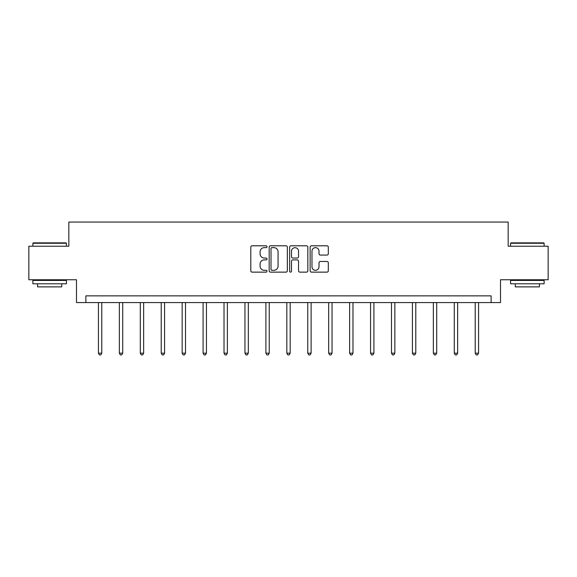 <?xml version="1.0" encoding="UTF-8"?>
<svg xmlns="http://www.w3.org/2000/svg" width="577" height="577" viewBox="0 0 577 577"><rect width="100%" height="100%" fill="white"/><g stroke="black" fill="none" stroke-linecap="round" stroke-linejoin="round"><path stroke-width="0.87" d="M267.028 246.718A0.923 0.923 0 0 0 266.112 245.795L252.113 245.795A1.32 1.32 0 0 0 250.8 247.115L250.8 270.822A1.32 1.32 0 0 0 252.113 272.135L266.112 272.135A0.923 0.923 0 0 0 267.028 271.212A0.923 0.923 0 0 0 266.112 270.296L264.295 270.296A4.212 4.212 0 0 1 260.083 266.076L260.083 264.1A4.212 4.212 0 0 1 264.295 259.888L266.112 259.888A0.923 0.923 0 0 0 267.028 258.965A0.923 0.923 0 0 0 266.112 258.042L264.295 258.042A4.212 4.212 0 0 1 260.083 253.83L260.083 251.853A4.212 4.212 0 0 1 264.295 247.641L266.112 247.641A0.923 0.923 0 0 0 267.028 246.718M326.993 255.077A1.32 1.32 0 0 0 328.313 253.765L328.313 247.115A1.32 1.32 0 0 0 326.993 245.795L311.45 245.795A1.32 1.32 0 0 0 310.13 247.115L310.13 270.822A1.32 1.32 0 0 0 311.45 272.135L326.993 272.135A1.32 1.32 0 0 0 328.313 270.822L328.313 262.787A1.32 1.32 0 0 0 326.993 261.468L320.343 261.468A1.32 1.32 0 0 0 319.023 262.787L319.023 266.769A3.527 3.527 0 0 1 315.504 270.296A3.527 3.527 0 0 1 311.977 266.769L311.977 251.161A3.527 3.527 0 0 1 315.504 247.641A3.527 3.527 0 0 1 319.023 251.161L319.023 253.765A1.32 1.32 0 0 0 320.343 255.077L326.993 255.077M491.121 302.579L500.511 302.579L500.511 279.766L548.15 279.766L548.15 246.22L508.164 246.22L508.164 222.066L68.836 222.066L68.836 246.22L28.85 246.22L28.85 279.766L76.489 279.766L76.489 302.579L491.121 302.579L491.121 295.864L85.879 295.864L85.879 302.579M287.346 247.115A1.32 1.32 0 0 0 286.033 245.795L270.49 245.795A1.32 1.32 0 0 0 269.17 247.115L269.17 270.822A1.32 1.32 0 0 0 270.49 272.135L286.033 272.135A1.32 1.32 0 0 0 287.346 270.822L287.346 247.115M290.967 245.795L306.51 245.795A1.32 1.32 0 0 1 307.829 247.115L307.829 270.822A1.32 1.32 0 0 1 306.51 272.135L299.86 272.135A1.32 1.32 0 0 1 298.54 270.822L298.54 261.208A1.32 1.32 0 0 0 297.227 259.888L292.813 259.888A1.32 1.32 0 0 0 291.493 261.208L291.493 271.212A0.923 0.923 0 0 1 290.577 272.135A0.923 0.923 0 0 1 289.654 271.212L289.654 247.115A1.32 1.32 0 0 1 290.967 245.795M271.94 247.641A0.923 0.923 0 0 0 271.017 248.557L271.017 269.372A0.923 0.923 0 0 0 271.94 270.296L273.844 270.296A4.212 4.212 0 0 0 278.064 266.076L278.064 251.853A4.212 4.212 0 0 0 273.844 247.641L271.94 247.641M298.54 251.226A3.527 3.527 0 0 0 295.02 247.706A3.527 3.527 0 0 0 291.493 251.226L291.493 256.729A1.32 1.32 0 0 0 292.813 258.042L297.227 258.042A1.32 1.32 0 0 0 298.54 256.729L298.54 251.226M98.429 302.579L98.429 353.189L101.783 353.189L101.783 302.579M101.783 353.189L100.773 354.934L99.432 354.934L98.429 353.189M33.278 242.867L66.016 242.867L66.42 243.263L32.875 243.263L33.278 242.867M49.651 283.79L32.875 283.79L32.875 280.436L66.42 280.436L66.42 283.79L49.651 283.79M61.725 283.79L61.725 286.877L37.57 286.877L37.57 283.79M510.984 242.867L543.722 242.867L544.125 243.263L510.58 243.263L510.984 242.867M527.349 283.79L510.58 283.79L510.58 280.436L544.125 280.436L544.125 283.79L527.349 283.79M539.43 283.79L539.43 286.877L515.275 286.877L515.275 283.79M119.36 302.579L119.36 353.189L122.713 353.189L122.713 302.579M122.713 353.189L121.704 354.934L120.362 354.934L119.36 353.189M140.29 302.579L140.29 353.189L143.644 353.189L143.644 302.579M143.644 353.189L142.642 354.934L141.3 354.934L140.29 353.189M161.221 302.579L161.221 353.189L164.582 353.189L164.582 302.579M164.582 353.189L163.572 354.934L162.231 354.934L161.221 353.189M182.159 302.579L182.159 353.189L185.513 353.189L185.513 302.579M185.513 353.189L184.503 354.934L183.161 354.934L182.159 353.189M203.09 302.579L203.09 353.189L206.443 353.189L206.443 302.579M206.443 353.189L205.441 354.934L204.099 354.934L203.09 353.189M224.02 302.579L224.02 353.189L227.381 353.189L227.381 302.579M227.381 353.189L226.372 354.934L225.03 354.934L224.02 353.189M244.958 302.579L244.958 353.189L248.312 353.189L248.312 302.579M248.312 353.189L247.302 354.934L245.961 354.934L244.958 353.189M265.889 302.579L265.889 353.189L269.243 353.189L269.243 302.579M269.243 353.189L268.24 354.934L266.899 354.934L265.889 353.189M286.819 302.579L286.819 353.189L290.181 353.189L290.181 302.579M290.181 353.189L289.171 354.934L287.829 354.934L286.819 353.189M307.757 302.579L307.757 353.189L311.111 353.189L311.111 302.579M311.111 353.189L310.101 354.934L308.76 354.934L307.757 353.189M328.688 302.579L328.688 353.189L332.042 353.189L332.042 302.579M332.042 353.189L331.039 354.934L329.698 354.934L328.688 353.189M349.619 302.579L349.619 353.189L352.98 353.189L352.98 302.579M352.98 353.189L351.97 354.934L350.628 354.934L349.619 353.189M370.557 302.579L370.557 353.189L373.91 353.189L373.91 302.579M373.91 353.189L372.901 354.934L371.559 354.934L370.557 353.189M391.487 302.579L391.487 353.189L394.841 353.189L394.841 302.579M394.841 353.189L393.839 354.934L392.497 354.934L391.487 353.189M412.418 302.579L412.418 353.189L415.779 353.189L415.779 302.579M415.779 353.189L414.769 354.934L413.428 354.934L412.418 353.189M433.356 302.579L433.356 353.189L436.71 353.189L436.71 302.579M436.71 353.189L435.7 354.934L434.358 354.934L433.356 353.189M454.287 302.579L454.287 353.189L457.64 353.189L457.64 302.579M457.64 353.189L456.638 354.934L455.296 354.934L454.287 353.189M475.217 302.579L475.217 353.189L478.571 353.189L478.571 302.579M478.571 353.189L477.568 354.934L476.227 354.934L475.217 353.189M32.875 246.22L32.875 243.263M40.527 280.436L40.527 279.766M58.775 280.436L58.775 279.766M66.42 246.22L66.42 243.263M510.58 246.22L510.58 243.263M518.225 280.436L518.225 279.766M536.473 280.436L536.473 279.766M544.125 246.22L544.125 243.263"/></g></svg>
